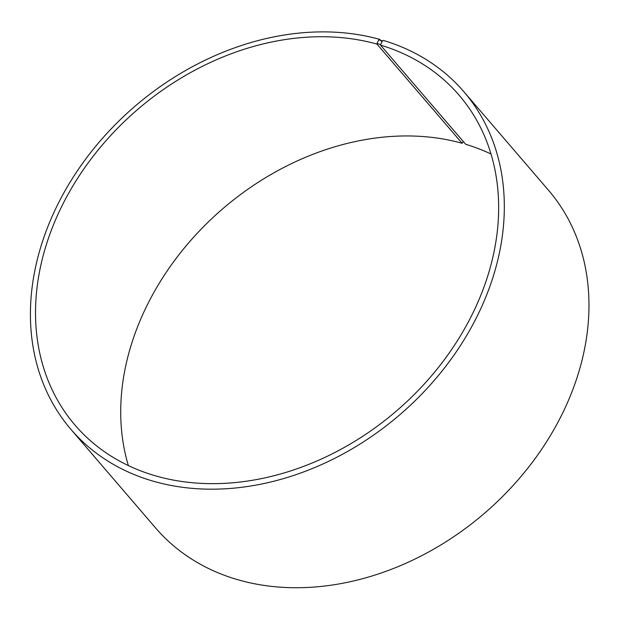 <?xml version="1.0" encoding="UTF-8"?>
<svg xmlns="http://www.w3.org/2000/svg" width="620" height="620" viewBox="0 0 620 620"><rect width="100%" height="100%" fill="white"/><g stroke="black" fill="none" stroke-linecap="round" stroke-linejoin="round"><path stroke-width="0.93" d="M463.341 141.561L462.164 143.29L376.952 44.082A253.162 198.671 -40.7 0 0 95.434 153.349A253.162 198.671 -40.7 0 0 75.051 425.142A253.162 198.671 -40.7 0 0 396.544 410.897A253.162 198.671 -40.7 0 0 459.133 95.24A253.162 198.671 -40.7 0 0 380.494 45.113L382.408 40.889L383.416 40.44A259.044 203.29 -40.7 0 1 463.884 91.729A259.044 203.29 -40.7 0 1 399.838 414.733A259.044 203.29 -40.7 0 1 70.874 429.311A259.044 203.29 -40.7 0 1 91.729 151.195A259.044 203.29 -40.7 0 1 379.789 39.393L381.904 41.85M462.164 143.29A253.162 198.671 -40.7 0 0 209.002 221.301A253.162 198.671 -40.7 0 0 128.356 465.55M491.04 154.031A253.162 198.671 -40.7 0 0 465.705 144.313L380.494 45.113M376.952 44.082L376.968 43.462L380.51 44.485M376.968 43.462L378.804 39.843L382.408 40.889M378.804 39.843L379.789 39.393M70.874 429.311L155.512 527.853A259.044 203.29 -40.7 0 0 484.483 513.275A259.044 203.29 -40.7 0 0 548.529 190.27L463.884 91.729"/></g></svg>
